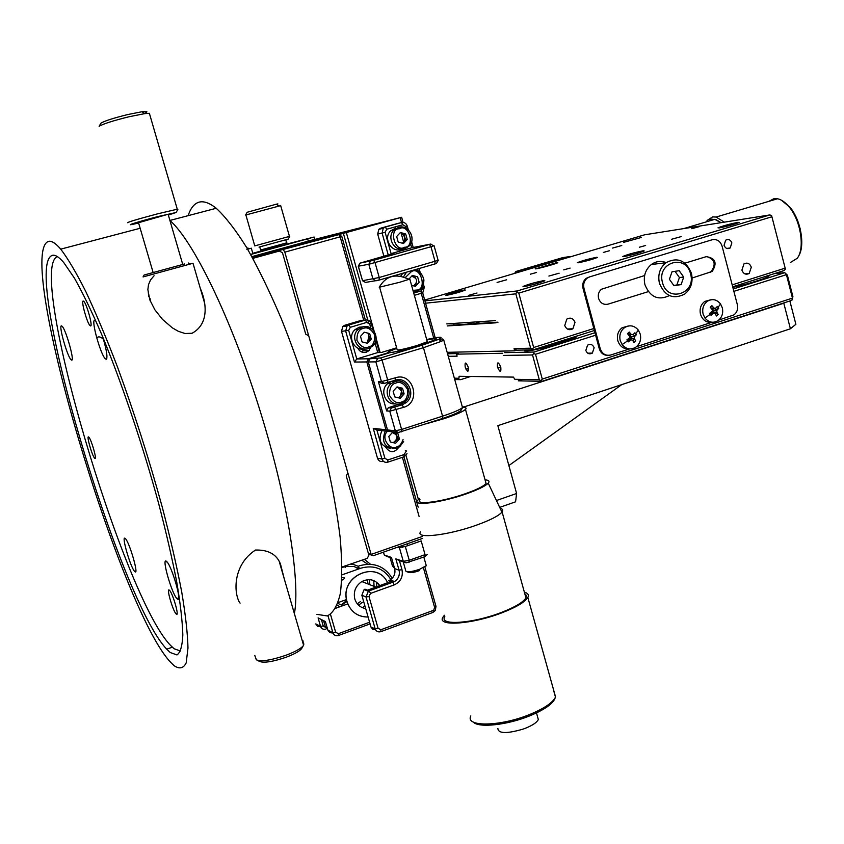 <?xml version="1.0" encoding="UTF-8"?>
<svg xmlns="http://www.w3.org/2000/svg" width="844" height="844" viewBox="0 0 844 844"><rect width="100%" height="100%" fill="white"/><g stroke="black" fill="none" stroke-linecap="round" stroke-linejoin="round"><path stroke-width="1.27" d="M240.107 603.133L239.221 601.909C233.461 591.053 233.556 564.309 255.5 550.045C268.413 549.697 276.748 554.392 280.503 564.13L284.206 578.625M200.25 288.215C205.947 300.928 210.135 323.41 192.084 333.264L185.005 333.507L178.295 331.291L172.334 327.852L162.428 319.327L154.842 309.759L149.747 299.726L147.858 289.597L148.512 284.66L150.517 279.955L154.083 275.745M294.387 613.62C300.654 580.493 286.665 494.573 258.38 405.384C230.148 316.162 193.033 240.677 169.918 220.453L169.918 220.453C193.033 240.677 230.148 316.162 258.38 405.384C286.665 494.573 300.654 580.493 294.387 613.62M174.191 665.758C179.519 669.303 183.517 668.332 186.197 662.846L187.98 647.992C187.642 633.654 185.553 614.97 181.713 591.918C176.86 566.672 170.446 538.672 162.47 507.898C149.209 459.452 134.164 412.347 117.337 366.581C106.376 338.054 95.889 313.082 85.856 291.655C76.329 272.77 67.953 258.602 60.736 249.149C55.06 242.523 50.672 240.065 47.57 241.774C16.479 260.015 120.492 610.212 170.804 662.477L174.191 665.758M170.245 652.539L166.753 649.194C119.658 600.495 21.838 270.28 51.706 255.616C54.586 254.244 58.605 256.555 63.754 262.558L74.43 278.119C82.638 292.689 91.637 311.246 101.417 333.791C121.357 381.678 142.636 444.619 158.598 503.319C166.078 532.047 172.113 558.253 176.723 581.949C180.384 603.618 182.42 621.268 182.832 634.899C182.325 645.987 180.373 652.665 176.976 654.933L170.245 652.539M96.754 337.98C98.294 336.186 100.52 336.608 103.443 339.267M167.207 562.125L165.361 561.429M150.063 298.481L150.422 301.466M188.138 215.663C190.364 208.837 193.55 204.501 197.675 202.655C202.634 200.503 208.816 202.37 216.222 208.278C225.475 216.813 235.645 229.948 246.743 247.672C258.18 267.875 269.711 291.581 281.337 318.8C298.85 362.551 313.504 407.947 325.278 454.99C332.103 484.962 337.051 512.403 340.143 537.312C342.105 560.173 342.158 578.921 340.332 593.543C337.494 605.549 333.137 613.018 327.272 615.951L316.911 614.358M148.766 296.539L148.301 292.488M177.504 599.092C182.42 603.144 172.123 566.83 166.89 561.735L166.226 561.165C161.51 557.821 171.743 593.532 176.923 598.586L177.504 599.092M180.605 651.072L174.075 648.73L170.541 645.396C123.488 597.531 26.881 270.903 57.107 256.681L57.339 256.587M71.687 360.145C74.736 361.074 66.075 330.099 62.203 326.311L61.412 325.816C58.531 325.436 67.13 355.915 70.949 359.66L71.687 360.145M135.029 571.789C138.933 575.07 129.543 542.534 125.45 538.651L124.996 538.272C121.262 535.539 130.588 567.579 134.639 571.441L135.029 571.789M95.773 321.058L94.612 320.319C91.004 319.971 100.288 353.699 105.12 358.573L106.207 359.301C107.842 357.645 106.671 350.144 102.673 336.809M94.95 458.429C97.092 459.674 91.342 439.545 88.873 437.181L88.504 436.897C86.426 435.884 92.144 455.802 94.591 458.155L94.95 458.429M90.603 325.942C92.903 326.322 86.953 304.526 83.915 301.466L83.187 301.023C80.971 300.918 86.89 322.461 89.907 325.489L90.603 325.942M176.396 614.189C179.55 616.88 172.872 593.564 169.581 590.389L169.222 590.072C166.162 587.667 172.809 610.729 176.079 613.894L176.396 614.189M168.251 214.766C171.015 213.838 170.688 213.743 167.302 214.482L138.532 222.721M138.616 223.006L134.207 224.029C122.718 226.603 138.405 221.634 157.596 216.655L176.101 212.488L168.336 215.041M127.834 222.816C126.389 222.51 136.232 219.535 157.332 213.901L177.272 209.207L177.884 209.333L176.174 212.361M149.673 114.309L149.377 113.296L144.757 113.623L128.963 116.767C112.969 120.734 103.021 123.92 99.117 126.336L100.689 123.593M143.554 113.792C148.491 111.693 147.964 111.007 141.982 111.735L127.771 114.552C113.402 118.107 104.456 120.987 100.932 123.171M257.473 660.388L259.498 661.39C263.845 663.184 272.739 661.791 286.169 657.223C295.516 653.657 300.833 650.502 302.11 647.77L303.207 645.86M254.804 655.45L256.323 659.818C261.049 661.875 270.977 660.335 286.105 655.208C295.685 651.568 301.519 648.266 303.597 645.301L302.954 640.691M256.059 658.932L254.993 656.083M303.471 644.869L303.924 644.025M184.604 263.961L144.145 275.007L143.058 276.927L193.002 263.265L189.953 264.098L188.212 262.948M422.19 536.51L371.128 554.424L284.818 252.145L340.174 236.826L363.701 320.203M368.955 338.803L369.197 339.668M395.593 433.204L395.836 434.059M397.07 438.426L397.302 439.27M402.398 457.321L419.099 516.507M284.017 248.379L338.824 234.621L340.174 236.826L341.767 236.362L365.378 320.076L366.771 322.387L369.714 324.085L370.854 328.137M407.019 453.703L403.949 456.815L418.16 507.17M340.143 236.763L341.767 236.362L338.824 234.621L252.451 257.631M251.976 256.787L281.97 248.948M422.707 538.356L373.322 555.711L368.554 554.097M373.322 555.711L368.385 553.495M284.818 252.145L283.51 249.898M252.841 258.359L279.448 251.027L282.476 252.789L305.718 334.129L308.714 335.828L347.823 472.788L346.219 475.889L368.881 555.215L367.288 558.338L342.042 566.999M253.548 258.18L253.147 258.918M279.448 251.027L252.504 257.736M276.547 204.448C278.826 203.731 278.71 203.657 276.22 204.227L247.123 212.287M280.672 205.63L245.572 215.041L247.155 212.234M245.91 215.051L254.761 245.889L289.777 236.309L288.205 239.116L259.002 247.102M263.149 250.478L285.926 244.475L286.876 242.787M259.741 246.912L260.617 249.982L276.99 245.541L286.633 242.872L285.747 239.791M392.249 578.256C384.505 566.05 373.586 561.893 359.47 565.786L358.215 566.261L359.544 568.656L360.757 568.191C374.398 564.52 384.706 568.75 391.669 580.904M351.642 563.834L358.215 566.261M361.844 560.247L367.752 564.193M327.978 615.73L332.895 632.726L327.883 630.151L329.835 632.652L332.99 633.021M369.598 622.239L338.412 633.665L335.659 632.272L330.51 614.443M321.395 619.549L323.241 625.931L320.541 626.375L315.772 623.916L317.639 626.343L320.678 626.754M325.541 627.398L323.241 625.931M327.883 630.151L325.394 621.553L318.093 617.892L320.541 626.375C321.543 628.854 323.347 629.761 325.942 629.096M335.754 608.229L347.802 603.893C351.842 612.691 358.605 617.069 368.111 617.027C357.666 616.953 350.65 611.858 347.074 601.751C338.687 576.558 377.384 558.971 387.691 582.951C377.943 560.142 340.913 574.775 346.557 599.546L338.138 602.574M337.146 605.275L339.953 606.72M358.552 605.18L362.424 602.268M369.894 584.734L369.229 579.628M353.066 564.362L350.851 564.109M362.445 607.701L364.872 605.739M374.061 586.38L373.765 580.588M376.73 582.286L376.793 586.854M338.412 633.665L338.402 635.511L370.073 623.895M338.402 635.511C335.743 636.197 333.907 635.268 332.895 632.726L335.659 632.272M341.999 574.848L359.544 568.656M346.293 565.712L345.481 567.284L343.719 566.619M425.07 567.696L435.989 606.351L435.304 610.529L432.972 612.406L380.844 631.66C378.101 632.367 376.202 631.396 375.147 628.759L371.043 627.187L372.689 629.234L375.633 629.877M361.854 595.242L366.043 596.993L368.965 596.486L378.07 628.274L375.147 628.759L366.043 596.993L368.311 591.264L369.166 590.853L364.956 589.154L364.112 589.555L361.854 595.242L370.896 626.765M380.844 631.66L380.918 629.729L378.07 628.274M399.402 560.606L395.836 558.865L403.295 561.344L409.224 560.268L425.059 554.645L421.177 540.92L405.32 546.501L399.391 547.587L403.295 561.344L406.143 562.842L399.402 560.606L401.976 569.647L399.054 570.175C400.056 574.964 398.547 578.762 394.528 581.569L369.166 590.853L370.527 593.416L368.965 596.486M435.989 606.351L434.628 607.437L423.677 568.719M434.628 607.437L432.972 612.406M380.918 629.729L433.109 610.476M394.528 581.569L390.15 579.944L388.525 580.704L392.893 582.339L394.275 584.871L370.527 593.416M394.275 584.871C400.7 581.811 403.263 576.737 401.976 569.647M406.143 562.842L424.922 556.692L427.254 554.445M395.836 558.865L399.054 570.175L394.644 568.634C395.646 573.392 394.148 577.159 390.15 579.944M364.956 589.154L364.935 589.893M390.761 581.537L367.509 590.188M386.995 556.46L391.627 558.021M383.419 552.166L384.294 555.046L391.458 557.42L394.644 568.634M397.819 547.102L399.391 547.587M379.884 585.747C375.126 579.49 369.113 578.098 361.833 581.558C355.598 585.82 353.256 591.623 354.796 598.976C356.601 604.409 360.23 607.606 365.684 608.577M357.656 569.32L357.149 567.611M364.439 559.34L370.421 564.225M356.959 567.527L357.244 569.468M346.726 600.39L341.187 605.116M341.377 605.19L347.011 601.55M359.27 568.75L353.995 566.524L345.956 566.366M344.204 566.799L342.052 567.579M337.853 603.407L342.864 605.665M357.265 603.787L360.578 601.466M368.037 584.006L367.33 579.712M268.498 249.297L283.995 245.034M286.032 244.296L314.116 237.016L307.649 238.81L308.292 241.11L251.902 256.65M307.649 238.81L250.689 254.487M252.778 253.284L263.096 250.446M308.292 241.11L314.77 239.295L314.116 237.016M438.669 339.383L442.456 338.95L443.754 340.069L441.539 341.261L423.445 347.696L375.865 361.876L381.435 381.625L395.277 377.827C413.191 371.487 421.821 402.314 403.59 407.367L389.77 411.165L395.319 430.799L398.357 432.497L390.508 431.601L387.512 429.934L395.319 430.799L401.607 429.448L442.562 416.155C453.344 412.589 460.001 409.741 462.523 407.589L463.092 406.681M357.719 348.013C359.576 351.632 362.435 353.014 366.275 352.191L368.944 350.671L371.297 346.251M361.57 351.937L364.682 348.941M388.303 407.726L391.437 407.958L389.77 411.165L386.657 410.922L388.303 407.726L399.687 403.97M403.59 407.367L402.092 404.856L391.437 407.958M400.752 381.33L396.965 379.863M398.115 404.603L402.092 404.856L406.196 402.599C416.714 394.623 407.441 375.77 395.171 380.275L395.277 377.827M384.495 383.345L381.404 383.26L378.355 381.541L381.435 381.625L384.495 383.345L395.171 380.275M406.302 451.118L404.054 454.589L403.949 456.815L387.765 462.174L387.85 459.948L384.917 458.345L376.909 430.06L388.968 431.432L385.972 429.765L366.802 361.949L354.448 362.044L345.681 331.091L347.011 326.069L348.92 324.961L365.378 320.066C368.216 319.538 370.178 320.667 371.265 323.463L373.09 329.972M404.054 454.589L387.85 459.948M376.909 430.06L373.238 428.351L381.91 458.967C382.997 461.731 384.948 462.797 387.765 462.174M385.845 447.425C390.033 453.049 394.296 453.059 398.663 447.425M375.031 342.928L377.743 352.56L381.467 352.465L396.648 347.823M375.981 340.195L379.452 352.518M369.714 324.085L371.265 323.463L369.524 323.59M354.448 362.044L356.78 358.964L348.677 330.363L350.302 327.293L366.771 322.387M426.684 339.52C440.188 336.556 444.176 336.503 438.637 339.362L421.937 345.27L380.676 357.94L369.946 358.784L390.076 352.613C395.562 352.254 416.725 346.81 427.412 343.023C439.355 338.571 439.154 337.558 426.811 339.963C434.47 338.37 437.53 338.212 435.958 339.478L420.291 345.333C403.295 350.608 384.031 354.501 388.451 351.811L396.786 348.34C389.432 350.956 386.679 352.391 388.535 352.644L368.448 358.795L356.78 358.964L377.743 352.56M370.02 339.172L368.079 333.686L369.683 333.591L364.313 332.209L360.493 336.355L362.055 341.894L367.435 343.265L371.244 339.119L369.683 333.591M350.302 327.293L348.92 324.961L344.732 325.278L342.833 326.385L341.514 331.375L348.677 330.363M344.732 325.278L361.074 320.425L365.378 320.066M362.909 320.277L361.074 320.425M384.917 458.345L381.91 458.967L377.5 458.25C378.566 460.982 380.507 462.048 383.303 461.425M377.5 458.25L341.514 331.375M373.238 428.351L385.972 429.765M398.357 432.497L442.393 418.518C454.357 414.531 460.666 411.598 461.351 409.741L462.639 407.473M388.968 431.432L389.738 431.178M378.355 381.541L386.657 410.922M400.077 388.018L401.005 389.717M377.532 358.679L375.865 361.876L368.29 361.939L369.946 358.784M387.512 429.934L368.29 361.939M368.448 358.795L366.802 361.949M402.451 402.124L403.115 404.476M358.362 266.198L362.551 280.725L379.22 277.497L438.247 260.321M365.494 282.445L379.146 280.081L434.892 263.972L436.496 263.433L438.226 260.363M365.547 282.476L362.551 280.725L358.257 266.187M379.146 280.081L379.22 277.497L375.052 262.642L373.597 260.311L360.093 263.106L358.457 266.187L368.817 264.267L372.985 279.09L376.034 280.883M397.292 275.83L397.039 274.912M417.611 268.962L418.234 271.198M422.549 286.686L422.876 287.857L421.304 290.863L413.729 293.09M414.773 286.179L416.166 283.732M415.259 277.486L413.444 275.682M421.304 290.863L421.177 293.311L414.351 295.326M421.177 293.311L422.928 292.319L424.3 287.308L422.876 287.857M419.078 268.54L420.217 272.644M423.498 284.439L424.3 287.308M433.468 245.826L430.978 246.722L435.05 261.387L434.892 263.972M370.484 261.134L368.817 264.267L430.978 246.722L429.469 244.433L430.799 244.043L433.626 245.931M360.093 263.106L393.979 253.284M390.54 254.36L394.116 253.042M430.799 244.043L411.714 247.777L391.088 253.633L385.107 232.248L386.7 229.241L402.894 224.736L405.785 226.487L407.251 226.044L408.317 229.863M373.597 260.311L429.469 244.433M413.212 247.482L411.608 241.711M411.714 247.777L410.648 243.948M406.323 228.397L405.785 226.487M404.35 241.12C405.247 237.343 403.959 234.474 400.51 232.522M397.176 223.607L380.855 228.133L378.84 229.325L377.69 234.094L382.1 233.049L388.251 255.036M385.107 232.248L382.1 233.049L383.26 228.249L385.286 227.047L401.459 222.552C404.255 222.088 406.186 223.259 407.251 226.044M383.904 256.27L377.69 234.094M401.048 232.796L403.601 241.933M412.969 275.555L413.191 276.347M379.652 287.319L397.123 349.543C397.081 350.693 403.812 349.321 417.326 345.439L427.296 341.704L427.148 341.176M408.158 278.953L409.794 278.984L408.834 279.385L399.666 282.286L379.23 287.255C386.014 275.693 395.889 273.066 408.834 279.385M419.974 499.648C414.415 505.472 441.655 502.064 465.055 493.814C476.522 489.784 483.528 486.344 486.07 483.496L485.395 481.038M462.67 407.441C465.888 407.42 466.827 408.085 465.487 409.424C462.786 411.745 455.654 414.826 444.071 418.656L425.872 423.888M485.057 479.835C488.781 480.13 489.847 481.238 488.243 483.148C485.311 486.176 477.873 489.784 465.93 493.983C441.201 502.707 412.262 506.421 417.485 500.439L419.637 498.445M500.091 508.225C502.676 508.89 503.351 510.124 502.106 511.928L501.937 512.15C498.688 515.874 490.206 520.199 476.491 525.147C448.069 535.423 414.668 539.179 420.639 531.762M444.841 616.732C438.574 625.858 472.45 623.642 500.903 612.639C514.798 607.269 523.143 602.352 525.949 597.879L526.382 595.453L524.768 593.627M470.836 715.902C464.812 727.211 500.555 726.631 529.958 714.383C544.306 708.422 552.799 702.662 555.468 697.112L553.928 691.574M524.356 592.14C527.985 593.142 529.146 594.914 527.838 597.468C524.905 602.141 516.18 607.29 501.652 612.902C471.838 624.433 436.38 626.744 442.952 617.186L444.419 615.244M473.231 722.01C478.295 728.193 507.286 725.133 529.937 715.775C544.053 709.899 552.335 704.234 554.793 698.79L555.436 697.197M497.865 728.446C498.266 733.626 506.632 733.869 522.953 729.153L526.086 727.982C532.965 725.112 537.037 722.295 538.324 719.531L537.554 716.788M361.274 227.753L352.465 230.18L361.274 227.753M334.625 234.537L326.206 236.847L334.625 234.537M267.864 252.504L343.371 233.366L368.522 322.566M267.843 252.419L318.726 238.388L401.649 217.277L343.371 233.366M405.996 455.465L418.392 499.448M380.127 352.497L376.192 338.549M374.145 331.281L346.335 232.564M400.183 217.689L401.533 222.542M421.24 293.29L433.711 338.054M401.649 217.277L403.084 222.415M422.612 292.583L435.209 337.79M341.778 580.261C345.365 578.298 345.407 577.401 341.904 577.581M363.31 326.85L359.217 327.219L354.997 329.666C347 336.513 354.111 351.336 364.186 348.888M368.258 333.96L368.849 336.439L367.731 341.261L369.63 339.193L371.244 339.119M397.039 381.182L391.584 381.404L387.681 383.587C379.378 390.15 385.392 405.405 395.636 403.822M396.764 387.196L400.773 388.187L402.366 393.842L398.379 397.777M400.235 398.252L404.128 393.926L402.525 388.251L397.039 386.9L393.135 391.215L394.739 396.902L400.235 398.252M402.366 393.842L404.128 393.926M400.773 388.187L402.525 388.251M400.425 396.005L401.565 391.015L398.03 387.512M392.418 432.455L396.195 433.352L397.735 438.796L394.106 442.857M395.657 443.227L399.423 439.007L397.883 433.542L392.565 432.286L388.799 436.496L390.339 441.971L395.657 443.227M397.735 438.796L399.423 439.007M396.195 433.352L397.883 433.542M381.942 430.63C377.764 440.294 380.581 446.202 390.371 448.375M392.281 432.613C398.03 434.85 398.526 438.068 393.779 442.267L392.555 442.499M395.857 227.996L390.645 230.834C382.849 238.04 391.194 252.894 401.09 249.518M400.415 232.501L396.659 236.52L398.199 242.038L403.485 243.526L407.23 239.496L405.69 233.988L400.415 232.501M405.69 233.988L403.991 234.368L405.521 239.865L402.398 243.22M405.521 239.865L407.23 239.496M403.527 276.853L406.207 272.696L402.852 273.234L400.689 276.157M411.566 285.314L415.427 286.359L419.151 282.307L417.622 276.821L412.368 275.387L409.256 278.763M411.587 276.231C417.622 278.32 418.276 281.527 413.539 285.842M246.859 249.402L251.322 248.178L249.718 248.611L246.87 247.883M250.636 254.403L252.915 253.738M496.451 500.524L516.602 493.497L515.568 501.821L499.69 507.381M789.857 300.96L795.881 324.307L790.406 328.77L497.854 425.661L516.602 493.497M790.406 328.77L783.802 303.228L462.786 407.314M783.802 303.228L784.509 302.701M621.733 384.632L508.879 465.561M585.82 350.439L587.582 345.133C590.568 343.635 592.752 344.521 594.144 347.781L592.351 353.108C589.386 354.575 587.213 353.689 585.82 350.439M791.872 300.316L541.985 381.319L539.295 379.737L532.532 354.965L533.714 353.499L535.507 354.28L542.281 379.083L792.463 298.111L792.927 296.719L791.872 300.316L792.463 298.111L786.429 274.669L787.357 275.081L784.741 272.654L733.257 288.954M500.735 366.929L497.707 367.889M470.752 376.456L460.676 379.652L454.726 379.536M467.555 371.17L468.346 370.917M536.193 349.469L576.368 336.767M733.879 291.349L786.429 274.669L784.741 272.654L774.222 273.667M766.289 276.178L768.989 275.925M448.269 356.316L457.11 356.168L456.551 354.153L458.45 353.562L447.563 353.784M523.881 350.007L525.738 350.998C535.497 351.178 579.227 338.37 576.758 336.081M732.824 287.329C750.337 283.668 772.492 276.294 768.831 275.376M594.967 332.736L533.999 352.043L504.701 352.634M502.697 353.267L456.551 354.153M447.257 352.655L452.247 352.212M792.927 296.719L787.357 275.081M527.511 349.922L524.335 350.925M468.515 368.543L466.046 369.324M541.099 380.538L542.281 379.083M468.198 367.066C468.684 372.436 467.671 372.426 465.181 367.066C464.706 361.707 465.709 361.707 468.198 367.066M500.787 367.098C501.231 372.731 500.123 372.731 497.464 367.098C497.021 361.464 498.129 361.464 500.787 367.098M532.532 354.965L503.288 355.429M454.346 378.186L458.957 378.27L459.115 376.276L513.405 377.11L514.851 379.294L539.295 379.737M533.714 353.499L533.999 352.043M535.507 354.28L595.632 335.205M710.289 307.142L711.45 308.187M711.819 308.746L712.136 309.41M712.463 310.898L712.019 313.377M711.914 313.599L710.933 314.865M628.854 333.813L630.31 336.197L629.93 339.868M629.772 340.153L628.295 341.651M541.985 381.319L518.311 380.834L522.647 379.431M467.048 324.191L473.104 322.134M464.812 289.903L465.329 290.072C459.885 292.172 453.544 293.944 446.307 295.4L445.832 295.221C451.234 293.142 457.553 291.359 464.812 289.903M575.007 322.313C573.234 318.241 570.502 317.175 566.799 319.116L564.752 325.52C566.524 329.571 569.246 330.648 572.928 328.738L575.007 322.313M751.297 267.2C749.757 263.391 747.309 262.284 743.975 263.877L741.897 270.133C743.437 273.931 745.864 275.038 749.198 273.467L751.297 267.2M643.223 250.773L644.246 250.942C638.813 253.094 631.987 254.983 623.779 256.608L622.819 256.428C628.189 254.297 634.994 252.419 643.223 250.773M731.843 242.882C730.535 239.696 728.477 238.789 725.692 240.171L724.057 245.256C725.365 248.431 727.412 249.339 730.187 247.978L731.843 242.882M556.787 262.579L557.8 262.558C558.76 263.022 539.833 268.403 535.507 268.898L556.787 262.579M506.643 279.786L497.084 282.455L506.643 279.786M559.118 273.203L548.895 276.051L559.118 273.203M681.213 236.594L671.391 239.316L681.213 236.594M621.764 245.52L612.565 248.073L621.764 245.52M596.645 257.283L597.489 257.431C592.266 259.467 585.799 261.26 578.087 262.822L577.285 262.663C582.466 260.648 588.912 258.855 596.645 257.283M544.116 280.546L544.865 280.778C538.936 283.13 531.889 285.093 523.723 286.675L523.027 286.433C528.903 284.101 535.929 282.139 544.116 280.546M737.783 222.362L739.091 222.468C734.08 224.441 727.465 226.255 719.225 227.933L717.98 227.827C722.928 225.865 729.532 224.05 737.783 222.362M641.524 237.407L623.632 242.365L641.524 237.407M536.562 272.464L530.412 274.184L536.562 272.464M570.133 268.086L563.718 269.869L570.133 268.086M645.639 245.488L639.383 247.218L645.639 245.488M609.347 250.773L603.344 252.44L609.347 250.773M476.111 321.933L476.501 322.661L481.238 321.585M477.018 293.005L468.768 295.316L477.018 293.005M699.433 226.582L691.764 228.703L699.433 226.582M771.616 215.621L785.405 269.109L771.616 215.621L769.855 214.925L644.647 234.801L424.701 300.063M498.002 322.186L449.187 325.351M495.987 322.809L447.278 325.932M447.162 352.328L514.682 350.819L514.07 348.614L530.676 348.192L515.832 293.839L425.576 303.196M446.719 323.906L495.386 320.625M424.922 300.875L517.309 290.937L515.832 293.839M517.309 290.937L769.855 214.925M593.828 328.527L533.661 347.506L518.807 293.111L771.532 216.887M518.807 293.111L517.003 292.341M784.772 268.276L732.191 284.871M530.676 348.192L532.48 348.983L533.661 347.506M532.48 348.983L533.376 349.785L594.366 330.51M514.07 348.614L516.718 350.176L533.376 349.785M732.687 286.791L784.181 270.523L785.405 269.109M748.955 273.625L745.241 273.994M514.682 350.819L516.718 350.176M644.616 275.545L601.445 289.249C598.723 291.591 597.763 294.63 598.575 298.375C600.327 303.123 603.471 305.043 608.007 304.167L606.013 304.473M589.713 276.853L586.137 278.341C583.162 280.936 582.128 284.291 583.025 288.405L583.974 288.31C583.077 284.196 584.111 280.83 587.086 278.225L589.713 276.853L712.157 239.77C716.946 238.894 720.249 241.025 722.084 246.163L737.361 304.705C738.236 309.052 737.055 312.47 733.826 314.939L718.729 320.098M629.603 348.91L610.718 355.007C605.686 356.052 602.194 353.952 600.242 348.709L599.272 348.73L583.025 288.405M600.242 348.709L583.974 288.31M599.272 348.73C600.78 353.172 603.682 355.387 607.975 355.366M712.684 239.633L712.157 239.77M712.104 322.239L636.492 346.673M715.469 314.19L715.817 313.24M716.039 310.244L715.923 309.579M633.137 341.103L633.981 338.602M634.013 336.651L633.876 335.838M692.143 278.014L712.199 271.441C717.453 262.938 715.459 258.011 706.217 256.66L684.98 263.17M608.007 304.167L648.319 291.634M710.331 272.369L709.255 272.475L711.123 271.546C716.282 264.277 714.836 259.266 706.776 256.523M662.498 282.55C656.474 262.357 685.972 253.422 690.561 273.867C696.595 293.817 667.266 303.101 662.498 282.55M659.428 283.278C657.624 274.796 659.786 267.949 665.884 262.748C677.447 256.755 685.982 260.3 691.458 273.361C693.262 282.012 691.004 288.922 684.663 294.092C673.259 299.768 664.84 296.16 659.428 283.278M666.127 262.568C660.863 260.596 655.925 261.25 651.304 264.531C645.28 269.647 643.16 276.368 644.932 284.713C650.102 297.162 658.267 300.791 669.429 295.6M681.129 284.586L673.976 285.705L669.408 279.301L672.014 271.779L679.167 270.692L683.714 277.085L681.129 284.586L676.846 284.987L679.42 277.528L675.01 271.325M673.807 285.462L676.846 284.987M679.42 277.528L683.714 277.085M620.213 340.586L622.123 344.584C626.132 349.247 630.69 350.112 635.817 347.19C639.91 343.951 641.387 339.615 640.258 334.161L638.37 330.162C634.319 325.436 629.698 324.592 624.518 327.641C620.519 330.89 619.085 335.205 620.213 340.586M634.298 338.592L635.732 340.997L633.981 342.558L632.546 340.153L630.901 339.847L628.168 340.016L628.316 341.862L626.892 339.9L629.36 337.969L629.793 336.503L627.482 333.623L629.244 332.072L631.301 334.456L633.063 334.678L634.91 332.779L636.323 334.741L631.871 336.735L634.488 336.64L634.298 338.592L631.291 338.412L631.871 336.735M628.474 325.953L622.091 327.757C618.093 330.996 616.669 335.3 617.797 340.659C619.834 346.515 623.663 349.247 629.286 348.878M629.244 332.072L628.58 334.868M628.168 340.016L627.736 339.256M629.487 340.016L630.426 340.216M629.318 339.889L628.179 339.858M631.27 334.414L629.972 334.962L631.428 336.967M636.323 334.741L634.488 336.64M630.774 339.932L628.316 341.862M703.094 314.021L704.919 317.966C708.696 322.492 713.022 323.41 717.896 320.72C721.958 317.597 723.435 313.314 722.337 307.86L720.523 303.935C716.704 299.346 712.336 298.438 707.399 301.234C703.421 304.368 701.986 308.63 703.094 314.021M711.608 313.398L713.433 313.388L711.028 315.276L709.656 313.346L712.062 311.457L712.494 310.022L710.226 307.205L711.914 305.686L713.929 308.028L715.512 308.355L717.358 306.425L718.719 308.345L714.172 310.36L716.989 310.181L716.82 312.101L718.149 314.474L713.581 312.016L714.172 310.36M710.606 299.82L704.772 301.424C700.805 304.547 699.37 308.798 700.478 314.179C702.535 320.129 706.365 322.809 711.956 322.229M712.695 313.989L711.851 313.578M713.433 313.388L715.132 313.62L716.472 315.994L718.149 314.474M711.123 308.208L713.929 308.028M711.555 308.714L712.315 308.619L713.718 310.592M718.719 308.345L716.989 310.181M710.616 313.557L711.028 315.276M522.858 270.935L515.357 272.032M515.009 273.266L515.916 271.494L562.589 257.663M523.069 270.523L570.544 256.671M570.301 256.513L562.748 257.62M572.591 256.186L525.253 270.228M800.217 228.893L798.139 222.014M709.762 219.725L714.794 219.334L720.976 222.679M711.513 219.145L716.113 219.683L721.029 222.679M707.04 220.527L712.61 216.908L716.092 217.045L724.352 222.151M790.332 262.537L797.19 258.317C805.081 248.663 800.861 220.748 789.288 207.107C785.426 202.391 781.512 199.617 777.556 198.762L773.906 198.688L768.947 201.326M798.435 256.312C805.334 246.248 800.988 220.284 790.132 207.445L781.46 200.228M776.311 199.131L772.239 200.344M424.922 556.692L425.059 554.645M409.108 562.315L409.224 560.268L405.32 546.501M387.069 556.502L384.294 555.046L383.471 552.145M402.388 547.334L401.913 545.667M407.367 543.747L407.884 545.593M421.937 345.27L423.445 347.696L442.562 416.155L442.393 418.518M380.676 357.94L382.153 360.399L387.723 380.18L387.639 382.627M405.331 450.401L406.122 450.517M394.581 407.262L396.068 409.783L401.607 429.448L401.501 431.822M386.7 229.241L385.286 227.047L380.855 228.133M402.894 224.736L401.459 222.552L396.923 223.671M522.953 729.153L522.267 729.395M403.232 561.872L405.742 570.744C406.017 572.612 410.595 572.148 419.468 569.373L426.273 565.691L426.02 564.784M407.515 571.915C409.625 573.16 413.581 572.728 419.394 570.628M390.033 557.483L392.513 566.197L394.443 567.938M323.579 620.646L325.605 627.609L327.493 628.791M327.261 628.791L327.662 629.413M368.459 348.519C358.088 352.264 349.638 336.724 358.12 329.455L362.371 326.987C372.879 323.284 381.161 339.066 372.51 346.209L368.522 348.498M368.49 347.011C364.439 348.751 360.599 346.557 356.949 340.427C356.822 333.222 358.922 329.234 363.247 328.453C367.309 326.733 371.149 328.938 374.757 335.057C374.894 342.231 372.805 346.209 368.49 347.011M401.248 403.601C390.371 407.705 381.836 391.015 391.11 383.693L395.024 381.488C406.048 377.437 414.404 394.38 404.951 401.554L401.354 403.569M401.311 402.103C397.176 403.949 393.241 401.733 389.517 395.456C389.379 388.04 391.532 383.904 395.952 383.039C400.098 381.224 404.023 383.44 407.715 389.706C407.852 397.091 405.721 401.216 401.311 402.103M396.638 448.343C384.906 448.386 381.098 442.615 385.212 430.999M403.052 439.629C401.47 444.007 399.349 446.444 396.701 446.93C391.964 451.456 379.6 438.817 387.449 431.252M403.569 441.454L399.824 446.645L396.754 448.301M404.455 248.843C394.507 252.24 386.119 237.291 393.958 230.053L398.473 227.374C408.549 224.019 416.788 239.179 408.802 246.3L404.476 248.832M404.529 247.26C395.045 253.316 388.124 228.524 399.37 228.756C408.844 222.763 415.712 247.45 404.529 247.26M414.288 269.922C424.184 273.783 426.231 280.24 420.417 289.313L416.43 291.602L413.433 292.024M405.331 277.518L411.334 271.662C420.755 265.596 427.591 290.167 416.461 290.072L412.969 290.357M622.123 344.584L627.598 340.892M635.648 333.749L638.37 330.162M704.919 317.966L710.342 314.327M718.075 307.374L720.523 303.935M712.304 313.778L713.001 313.736M716.82 312.101L713.992 312.269M169.918 220.453L216.222 208.278M140.157 228.27L60.736 249.149M172.324 647.211L166.753 649.194M177.135 613.525L176.079 613.894M91.015 325.183L89.907 325.489M95.33 457.923L94.591 458.155M105.12 358.573L106.935 358.046M134.639 571.441L135.831 571.04M70.949 359.66L72.194 359.301M176.923 598.586L178.654 597.985M182.737 264.446L168.125 214.302M153.144 272.538L138.395 222.257M177.272 209.207L149.377 113.296M141.982 111.735L144.757 113.623M279.448 562.283L303.597 645.301M204.702 303.492L193.002 263.265M276.22 204.227L278.794 205.894M289.45 236.404L280.641 205.493M364.112 589.555L368.311 591.264M361.833 581.558L376.002 587.139M341.704 605.021L343.012 605.612M462.523 407.589L443.754 340.069M363.184 350.83L368.944 350.671M403.738 402.44L406.196 402.599M347.011 326.069L342.833 326.385M438.637 339.362L441.539 341.261M438.142 260.406L434.09 245.762M359.987 263.117L358.246 266.208M378.84 229.325L383.26 228.249M427.296 341.704L409.794 278.984M486.07 483.496L465.487 409.424M488.243 483.148L501.937 512.15M525.949 597.879L502.106 511.928M555.542 696.922L527.838 597.468M538.324 719.531L536.478 712.916M423.836 557.072L426.273 565.691L425.387 566.556M354.997 329.666L358.12 329.455L362.509 327.029C367.087 326.037 370.917 327.398 373.987 331.101C378.492 340.965 374.293 344.447 372.51 346.209M387.681 383.587L391.11 383.693L395.161 381.541C406.164 377.722 414.478 394.57 404.951 401.554M399.824 446.645L403.601 441.581M390.645 230.834L393.958 230.053L398.642 227.416C408.686 224.261 416.873 239.316 408.802 246.3M420.417 289.313C422.38 288.585 423.551 285.483 423.92 279.997C422.295 273.572 418.993 270.249 414.024 269.996M251.322 248.178L252.915 253.759M587.762 353.193L592.351 353.108M535.866 268.846L535.254 268.466M726.747 248.421L730.187 247.978M744.967 273.889L749.198 273.467M567.337 329.012L572.928 328.738M454.093 325.035L453.65 323.442M586.137 278.341L587.086 278.225M712.199 271.441L711.123 271.546M651.304 264.531L665.884 262.748M624.518 327.641L622.091 327.757M628.168 339.932L630.901 339.837M707.399 301.234L704.772 301.424M710.595 313.462L713.57 313.282M712.536 308.545L714.425 308.429M514.787 273.329L515.41 271.926M714.794 219.334L683.672 228.608M777.556 198.762L716.092 217.045M790.132 207.445L789.288 207.107"/></g></svg>
